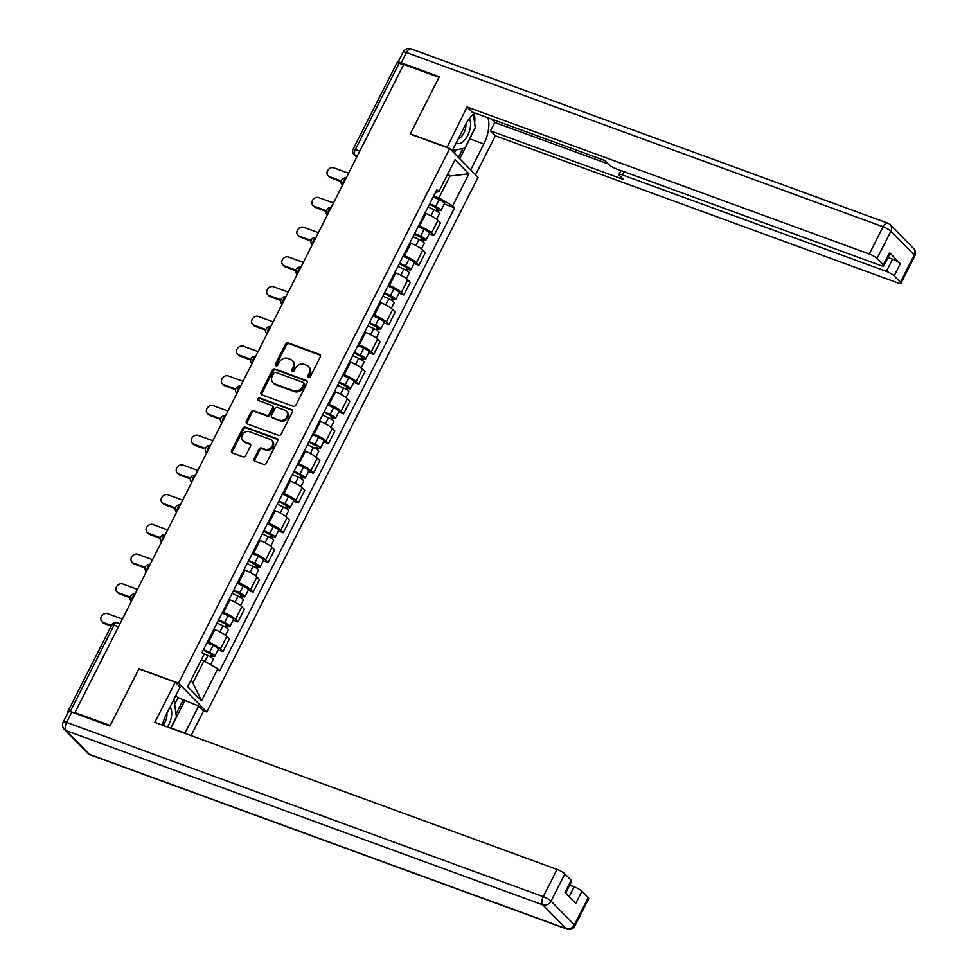 <?xml version="1.0" encoding="UTF-8"?>
<svg xmlns="http://www.w3.org/2000/svg" width="978" height="978" viewBox="0 0 978 978"><rect width="100%" height="100%" fill="white"/><g stroke="black" fill="none" stroke-linecap="round" stroke-linejoin="round"><path stroke-width="1.47" d="M308.376 377.606A1.504 1.259 -44.5 0 0 310.258 376.738L320.344 356.872A2.139 1.797 -44.5 0 0 319.549 354.366L288.241 342.911A2.139 1.797 -44.5 0 0 285.564 344.146L275.478 364.024A1.504 1.259 -44.5 0 0 277.911 364.916L279.219 362.337A6.846 5.77 -44.5 0 1 287.813 358.388L290.429 359.342A6.846 5.77 -44.5 0 1 292.275 360.527A6.846 5.77 -44.5 0 1 292.96 367.361L291.652 369.928A1.504 1.259 -44.5 0 0 294.085 370.821L295.393 368.254A6.846 5.77 -44.5 0 1 303.999 364.305L306.603 365.259A6.846 5.77 -44.5 0 1 308.449 366.444A6.846 5.77 -44.5 0 1 309.134 373.278L307.825 375.845A1.504 1.259 -44.5 0 0 308.376 377.606M254.146 458.706A2.139 1.797 -44.5 0 0 254.94 461.213L263.718 464.416A2.139 1.797 -44.5 0 0 266.407 463.181L277.605 441.115A2.139 1.797 -44.5 0 0 276.811 438.609L245.502 427.166A2.139 1.797 -44.5 0 0 242.813 428.401L231.615 450.467A2.139 1.797 -44.5 0 0 232.409 452.973L243.021 456.848A2.139 1.797 -44.5 0 0 245.71 455.614L250.502 446.176A2.139 1.797 -44.5 0 0 249.708 443.67L244.451 441.75A5.721 4.817 -44.5 0 1 242.899 440.76A5.721 4.817 -44.5 0 1 242.899 434.122A5.721 4.817 -44.5 0 1 249.524 431.738L270.136 439.269A5.721 4.817 -44.5 0 1 271.676 440.259A5.721 4.817 -44.5 0 1 271.688 446.897A5.721 4.817 -44.5 0 1 265.062 449.281L261.627 448.022A2.139 1.797 -44.5 0 0 258.938 449.257L254.146 458.706L254.965 459.538A2.139 1.797 -44.5 0 0 254.855 461.176M178.509 683.145L138.998 668.707L110.196 725.48L74.939 712.583L403.767 64.426L439.036 77.311L410.222 134.084L449.746 148.534L178.509 683.145L206.835 711.972L478.059 177.36L449.746 148.534M293.229 406.261A2.139 1.797 -44.5 0 0 295.918 405.026L307.104 382.96A2.139 1.797 -44.5 0 0 306.322 380.454L275.014 368.999A2.139 1.797 -44.5 0 0 272.324 370.234L261.126 392.312A2.139 1.797 -44.5 0 0 261.921 394.819L293.229 406.261M292.349 412.031L281.163 434.11A2.139 1.797 -44.5 0 1 278.473 435.332L247.165 423.89A2.139 1.797 -44.5 0 1 246.37 421.384L251.163 411.946A2.139 1.797 -44.5 0 1 253.852 410.711L266.554 415.357A2.139 1.797 -44.5 0 0 269.243 414.122L272.422 407.85A2.139 1.797 -44.5 0 0 271.627 405.344L258.412 400.515A1.504 1.259 -44.5 0 1 259.732 397.899L291.566 409.525A2.139 1.797 -44.5 0 1 292.349 412.031M203.204 710.639L206.835 711.972M68.374 711.801L68.387 711.813A4.364 0.88 -153.1 0 1 68.032 711.128L111.822 624.82A4.364 0.88 26.9 0 1 114.059 625.113L70.269 711.422A4.364 0.88 -153.1 0 0 68.032 711.128M74.939 712.583L75.758 713.427L70.269 711.422M359.757 151.187L355.32 149.561A4.364 0.88 26.9 0 0 353.082 149.267L396.872 62.959A4.364 0.88 26.9 0 1 399.11 63.252L355.32 149.561A4.364 2.188 110.1 0 0 355.038 155.05L356.848 156.896M403.547 64.878L399.11 63.252M418.584 225.747L419.562 226.101A10.037 2.017 26.9 0 1 431.518 232.947L437.899 220.368A10.037 2.017 -153.1 0 0 425.943 213.522L424.965 213.167M437.899 220.368L440.418 222.935L434.036 235.515L429.183 233.73M431.518 232.947L434.036 235.515M414.097 263.461L418.951 265.234L425.332 252.654L422.814 250.099A10.037 2.017 -153.1 0 0 410.87 243.253L409.88 242.886M403.498 255.466L404.489 255.82A10.037 2.017 26.9 0 1 416.432 262.666L418.951 265.234M399.024 293.18L403.877 294.953L410.259 282.373L407.74 279.818A10.037 2.017 -153.1 0 0 395.784 272.972L394.806 272.605M388.425 285.185L389.415 285.539A10.037 2.017 26.9 0 1 401.359 292.385L403.877 294.953M383.951 322.899L388.804 324.672L395.173 312.104L392.655 309.537A10.037 2.017 -153.1 0 0 380.711 302.691L379.721 302.336M373.351 314.904L374.329 315.271A10.037 2.017 26.9 0 1 386.286 322.117L388.804 324.672M368.865 352.618L373.718 354.403L380.1 341.823L377.581 339.256A10.037 2.017 -153.1 0 0 365.638 332.41L364.647 332.055M358.266 344.635L359.256 344.989A10.037 2.017 26.9 0 1 371.2 351.835L373.718 354.403M353.791 382.349L358.645 384.122L365.026 371.542L362.508 368.987A10.037 2.017 -153.1 0 0 350.552 362.141L349.574 361.774M343.192 374.354L344.17 374.708A10.037 2.017 26.9 0 1 356.126 381.554L358.645 384.122M338.706 412.068L343.559 413.841L349.941 401.261L347.422 398.706A10.037 2.017 -153.1 0 0 335.478 391.86L334.488 391.493M328.107 404.073L329.097 404.427A10.037 2.017 26.9 0 1 341.041 411.273L343.559 413.841M323.632 441.787L328.486 443.56L334.867 430.992L332.349 428.425A10.037 2.017 -153.1 0 0 320.393 421.579L319.415 421.225M313.033 433.792L314.011 434.159A10.037 2.017 26.9 0 1 325.967 441.005L328.486 443.56M308.547 471.506L313.4 473.291L319.782 460.711L317.263 458.144A10.037 2.017 -153.1 0 0 305.319 451.298L304.329 450.944M297.948 463.523L298.938 463.878A10.037 2.017 26.9 0 1 310.882 470.724L313.4 473.291M293.473 501.237L298.327 503.01L304.708 490.43L302.19 487.875A10.037 2.017 -153.1 0 0 290.234 481.029L289.256 480.663M282.874 493.242L283.852 493.597A10.037 2.017 26.9 0 1 295.808 500.443L298.327 503.01M278.388 530.956L283.241 532.729L289.622 520.149L287.104 517.594A10.037 2.017 -153.1 0 0 275.16 510.748L274.17 510.382M267.801 522.961L268.779 523.316A10.037 2.017 26.9 0 1 280.723 530.162L283.241 532.729M263.314 560.675L268.168 562.448L274.549 549.88L272.031 547.313A10.037 2.017 -153.1 0 0 260.075 540.467L259.097 540.113M252.715 552.68L253.705 553.047A10.037 2.017 26.9 0 1 265.649 559.893L268.168 562.448M248.241 590.394L253.094 592.179L259.463 579.599L256.945 577.032A10.037 2.017 -153.1 0 0 245.001 570.186L244.011 569.832M237.642 582.411L238.62 582.766A10.037 2.017 26.9 0 1 250.576 589.612L253.094 592.179M233.155 620.125L238.009 621.898L244.39 609.318L241.872 606.763A10.037 2.017 -153.1 0 0 229.928 599.917L228.938 599.551M222.556 612.13L223.546 612.485A10.037 2.017 26.9 0 1 235.49 619.331L238.009 621.898M218.082 649.844L222.935 651.617L229.317 639.037L226.798 636.482A10.037 2.017 -153.1 0 0 214.842 629.636L213.864 629.27M207.483 641.849L208.461 642.204A10.037 2.017 26.9 0 1 220.417 649.05L222.935 651.617M433.657 196.016L438.902 197.935L450.014 176.028L447.863 173.827M447.264 175.013L450.014 176.028L468.902 173.815L452.667 205.82L438.902 197.935M435.516 192.373L438.792 191.7L455.039 159.695L468.902 173.815M190.747 680.627L192.898 682.827L204.023 660.908L217.788 668.793L219.72 670.774L454.611 207.801L452.667 205.82M217.788 668.793L201.541 700.81L187.678 686.69L203.913 654.685L201.969 652.705L436.848 189.732L438.792 191.7M204.023 660.908L201.26 659.905M444.256 204.011L454.611 207.801M192.898 682.827L201.541 700.81M308.51 377.642A1.504 1.259 -44.5 0 1 308.657 376.689L309.953 374.122A6.846 5.77 -44.5 0 0 309.28 367.276L308.449 366.444M292.275 360.527L293.107 361.371A6.846 5.77 -44.5 0 1 293.779 368.205L292.483 370.772A1.504 1.259 -44.5 0 0 292.336 371.726M320.454 355.234A2.139 1.797 -44.5 0 0 320.381 355.197L289.072 343.755A2.139 1.797 -44.5 0 0 286.383 344.989L276.309 364.867A1.504 1.259 -44.5 0 0 276.163 365.821M307.226 381.322A2.139 1.797 -44.5 0 0 307.141 381.286L275.833 369.843A2.139 1.797 -44.5 0 0 273.143 371.078L261.957 393.144A2.139 1.797 -44.5 0 0 261.835 394.782M303.632 384.122A1.504 1.259 -44.5 0 0 303.082 382.374L275.6 372.325A1.504 1.259 -44.5 0 0 273.718 373.193L272.336 375.894A6.846 5.77 -44.5 0 0 273.021 382.728A6.846 5.77 -44.5 0 0 274.867 383.914L293.657 390.784A6.846 5.77 -44.5 0 0 302.251 386.836L303.632 384.122L304.451 384.965A1.504 1.259 -44.5 0 0 304.305 383.462L303.486 382.63M273.021 382.728L273.84 383.572A6.846 5.77 -44.5 0 0 275.698 384.757L274.867 383.914M304.451 384.965L303.082 387.679A6.846 5.77 -44.5 0 1 294.476 391.628L275.698 384.757M272.202 405.711L273.033 406.555A2.139 1.797 -44.5 0 1 273.241 408.694L270.062 414.953A2.139 1.797 -44.5 0 1 267.373 416.188L254.683 411.555A2.139 1.797 -44.5 0 0 251.994 412.789L247.202 422.227A2.139 1.797 -44.5 0 0 247.079 423.865M292.471 410.405A2.139 1.797 -44.5 0 0 292.385 410.369L260.564 398.731A1.504 1.259 -44.5 0 0 258.547 400.564M279.72 420.161A5.721 4.817 -44.5 0 0 286.346 417.777A5.721 4.817 -44.5 0 0 286.346 411.151A5.721 4.817 -44.5 0 0 284.806 410.161L277.544 407.508A2.139 1.797 -44.5 0 0 274.855 408.743L271.676 415.002A2.139 1.797 -44.5 0 0 272.459 417.508L280.552 421.005A5.721 4.817 -44.5 0 0 287.177 418.621A5.721 4.817 -44.5 0 0 287.177 411.995L286.346 411.151M271.884 417.141L272.715 417.985A2.139 1.797 -44.5 0 0 273.29 418.352L272.459 417.508M280.552 421.005L273.29 418.352M271.676 440.259L272.507 441.102A5.721 4.817 -44.5 0 1 272.507 447.728A5.721 4.817 -44.5 0 1 265.882 450.124L262.446 448.865A2.139 1.797 -44.5 0 0 259.757 450.1L254.965 459.538M242.899 440.76L243.73 441.591A5.721 4.817 -44.5 0 0 245.27 442.582L244.451 441.75M250.612 444.538A2.139 1.797 -44.5 0 0 250.539 444.513L245.27 442.582M277.715 439.489A2.139 1.797 -44.5 0 0 277.642 439.452L246.334 428.009A2.139 1.797 -44.5 0 0 243.644 429.244L232.446 451.31A2.139 1.797 -44.5 0 0 232.336 452.936M428.107 206.969L434.061 209.695A5.452 1.088 26.9 0 1 439.391 213.607L436.555 219.206M429.489 204.255L438.511 209.084L437.166 208.913L436.2 210.796M348.559 173.24L333.853 167.861A5.012 4.218 -44.5 0 0 328.046 169.952A5.012 4.218 -44.5 0 0 328.046 175.759A5.012 4.218 -44.5 0 0 329.403 176.627L341.273 180.967M429.745 203.73L435.711 206.456A5.452 1.088 26.9 0 1 441.041 210.368A5.452 1.088 26.9 0 1 438.242 210.001L437.447 211.566M433.23 196.871L439.183 199.598A5.452 1.088 26.9 0 1 444.513 203.51L441.041 210.368M341.126 181.615L330.478 177.727A5.012 4.218 135.5 0 1 329.121 176.859L328.046 175.759M437.569 208.106L437.166 208.913L438.242 210.001M413.022 236.688L418.987 239.427A5.452 1.088 26.9 0 1 424.318 243.326L421.469 248.925M414.403 233.974L423.425 238.803L422.093 238.632L421.127 240.527M333.486 202.972L318.767 197.593A5.012 4.218 -44.5 0 0 312.96 199.683A5.012 4.218 -44.5 0 0 312.972 205.49A5.012 4.218 -44.5 0 0 314.317 206.358L326.187 210.686M414.672 233.449L420.626 236.187A5.452 1.088 26.9 0 1 425.956 240.087A5.452 1.088 26.9 0 1 423.156 239.72L422.362 241.285M418.144 226.59L424.11 229.329A5.452 1.088 26.9 0 1 429.44 233.229L425.956 240.087M326.041 211.334L315.393 207.446A5.012 4.218 135.5 0 1 314.048 206.578L312.972 205.49M422.496 237.825L422.093 238.632L423.156 239.72M397.948 266.419L403.902 269.146A5.452 1.088 26.9 0 1 409.232 273.045L406.396 278.644M399.33 263.693L408.352 268.534L407.007 268.351L406.053 270.246M318.4 232.691L303.693 227.312A5.012 4.218 -44.5 0 0 297.887 229.402A5.012 4.218 -44.5 0 0 297.887 235.209A5.012 4.218 -44.5 0 0 299.244 236.077L311.114 240.417M399.586 263.18L405.552 265.906A5.452 1.088 26.9 0 1 410.882 269.806A5.452 1.088 26.9 0 1 408.083 269.451L407.288 271.004M403.07 256.322L409.036 259.048A5.452 1.088 26.9 0 1 414.354 262.948L410.882 269.806M310.967 241.053L300.319 237.165A5.012 4.218 135.5 0 1 298.962 236.297L297.887 235.209M407.41 267.544L407.007 268.351L408.083 269.451M446.995 147.531L467.044 106.969L869.259 254.011L883.085 226.762L406.445 52.519L401.224 62.812L439.318 76.736L410.32 133.9L446.653 147.177M452.117 150.954L465.247 125.074A24.536 12.311 110.1 0 1 475.039 113.069M471.799 134.438A24.536 12.311 110.1 0 1 469.831 138.864L483.829 143.986A24.536 12.311 110.1 0 0 487.985 117.812M483.829 143.986L470.699 169.854M475.565 174.817L495.369 135.795L490.491 130.844L623.389 179.414L619.502 175.465A6.54 1.308 -153.1 0 1 618.988 174.451A6.54 1.308 -153.1 0 1 622.338 174.891L886.361 271.407L892.547 259.207A6.54 1.308 26.9 0 1 900.335 263.669L889.515 252.666A6.54 1.308 26.9 0 1 890.041 253.681L883.855 265.882A6.54 1.308 -153.1 0 0 883.33 264.855L877.058 258.473A6.54 1.308 -153.1 0 0 869.259 254.011M491.408 119.059L494.746 122.458L490.491 130.844M883.855 265.882A6.54 1.308 -153.1 0 1 880.493 265.441L616.482 168.925A6.54 1.308 -153.1 0 1 608.683 164.463L604.807 160.514L471.909 111.932L467.044 106.969M495.369 135.795L897.584 282.838A6.54 1.308 -153.1 0 0 900.946 283.265A6.54 1.308 -153.1 0 0 900.42 282.251L894.149 275.869A6.54 1.308 -153.1 0 0 886.361 271.407M401.224 62.812A6.54 1.308 -153.1 0 0 397.875 62.372A6.54 1.308 -153.1 0 0 397.985 62.91M888.061 257.569L892.547 259.207M494.746 122.458L608.145 163.913M474.623 123.094A24.536 12.311 110.1 0 0 474.244 113.631M469.831 138.864L459.758 158.717M458.437 157.372L462.9 148.558M454.281 153.143L455.944 149.866M174.659 704.307L178.045 697.632L198.681 706.043L203.546 710.994L191.065 735.615M198.681 706.043L184.952 733.097A24.536 12.311 110.1 0 1 184.83 733.341M71.81 712.118L66.59 722.412A6.54 1.308 -153.1 0 0 63.24 721.972L68.46 711.691A6.54 1.308 26.9 0 1 71.81 712.118L109.903 726.055L138.9 668.891L175.233 682.167L180.099 687.131L166.37 714.184A24.536 12.311 110.1 0 0 162.409 725.138M175.233 682.167L154.83 722.375L557.057 869.405A6.54 1.308 26.9 0 1 564.844 873.867L571.128 880.261A6.54 1.308 26.9 0 1 571.641 881.276L565.614 893.146M178.045 697.632L175.881 695.431M569.123 896.716L574.147 886.801A6.54 1.308 26.9 0 1 581.934 891.264L588.218 897.657A6.54 1.308 26.9 0 1 588.732 898.672L574.905 925.909A6.54 1.308 -153.1 0 0 574.392 924.895L588.218 897.657M571.128 880.261L564.929 892.449L575.749 903.464L581.934 891.264M574.147 886.801L569.673 885.163M184.683 700.92L170.954 727.974L184.952 733.097M176.003 714.062L183.363 699.576M473.401 114.292L475.247 127.629L464.807 148.204L452.325 150.551M456.298 142.702A14.181 7.115 110.1 0 0 467.374 136.113A14.181 7.115 110.1 0 0 469.306 118.595M458.45 138.485A9.707 4.866 110.1 0 0 465.797 124.023M173.962 699.233L176.382 716.74L170.6 728.133M167.446 726.984A14.181 7.115 110.1 0 0 169.989 707.07M162.898 725.321A9.707 4.866 110.1 0 0 166.92 713.096M382.875 296.138L388.828 298.865A5.452 1.088 26.9 0 1 394.158 302.777L391.322 308.376M384.256 293.412L393.266 298.253L391.933 298.07L390.968 299.965M303.327 262.41L288.608 257.031A5.012 4.218 -44.5 0 0 282.813 259.121A5.012 4.218 -44.5 0 0 282.813 264.928A5.012 4.218 -44.5 0 0 284.17 265.796L296.028 270.136M384.513 292.899L390.466 295.625A5.452 1.088 26.9 0 1 395.797 299.537A5.452 1.088 26.9 0 1 392.997 299.17L392.215 300.735M387.997 286.041L393.951 288.767A5.452 1.088 26.9 0 1 399.281 292.679L395.797 299.537M295.882 270.784L285.234 266.884A5.012 4.218 135.5 0 1 283.889 266.016L282.813 264.928M392.337 297.275L391.933 298.07L392.997 299.17M367.789 325.857L373.755 328.584A5.452 1.088 26.9 0 1 379.073 332.496L376.237 338.095M369.171 323.143L378.193 327.972L376.848 327.801L375.894 329.684M288.241 292.129L273.534 286.75A5.012 4.218 -44.5 0 0 267.727 288.84A5.012 4.218 -44.5 0 0 267.727 294.647A5.012 4.218 -44.5 0 0 269.084 295.515L280.955 299.855M369.439 322.618L375.393 325.344A5.452 1.088 26.9 0 1 380.723 329.256A5.452 1.088 26.9 0 1 377.924 328.889L377.129 330.454M372.911 315.76L378.877 318.486A5.452 1.088 26.9 0 1 384.195 322.398L380.723 329.256M280.808 300.503L270.16 296.615A5.012 4.218 135.5 0 1 268.803 295.747L267.727 294.647M377.264 326.994L376.848 327.801L377.924 328.889M352.716 355.576L358.669 358.315A5.452 1.088 26.9 0 1 363.999 362.215L361.163 367.814M354.097 352.862L363.119 357.691L361.774 357.52L360.809 359.415M273.168 321.86L258.449 316.481A5.012 4.218 -44.5 0 0 252.654 318.571A5.012 4.218 -44.5 0 0 252.654 324.378A5.012 4.218 -44.5 0 0 254.011 325.246L265.869 329.574M354.354 352.337L360.32 355.075A5.452 1.088 26.9 0 1 365.638 358.975A5.452 1.088 26.9 0 1 362.85 358.608L362.056 360.173M357.838 345.478L363.792 348.217A5.452 1.088 26.9 0 1 369.122 352.117L365.638 358.975M265.723 330.222L255.087 326.334A5.012 4.218 135.5 0 1 253.73 325.466L252.654 324.378M362.178 356.713L361.774 357.52L362.85 358.608M337.63 385.308L343.596 388.034A5.452 1.088 26.9 0 1 348.926 391.933L346.078 397.533M339.011 382.581L348.034 387.422L346.689 387.239L345.735 389.134M258.094 351.579L243.375 346.2A5.012 4.218 -44.5 0 0 237.568 348.29A5.012 4.218 -44.5 0 0 237.568 354.097A5.012 4.218 -44.5 0 0 238.925 354.965L250.796 359.305M339.28 382.068L345.234 384.794A5.452 1.088 26.9 0 1 350.564 388.694A5.452 1.088 26.9 0 1 347.765 388.339L346.97 389.892M342.752 375.21L348.718 377.936A5.452 1.088 26.9 0 1 354.048 381.836L350.564 388.694M250.649 359.941L240.001 356.053A5.012 4.218 135.5 0 1 238.644 355.185L237.568 354.097M347.104 386.432L346.689 387.239L347.765 388.339M322.557 415.027L328.51 417.753A5.452 1.088 26.9 0 1 333.84 421.665L331.004 427.264M323.938 412.3L332.96 417.141L331.615 416.958L330.65 418.853M243.009 381.298L228.302 375.919A5.012 4.218 -44.5 0 0 222.495 378.009A5.012 4.218 -44.5 0 0 222.495 383.816A5.012 4.218 -44.5 0 0 223.852 384.684L235.71 389.024M324.195 411.787L330.161 414.513A5.452 1.088 26.9 0 1 335.491 418.425A5.452 1.088 26.9 0 1 332.691 418.058L331.897 419.623M327.679 404.929L333.632 407.655A5.452 1.088 26.9 0 1 338.963 411.567L335.491 418.425M235.564 389.672L224.928 385.772A5.012 4.218 135.5 0 1 223.571 384.904L222.495 383.816M332.019 416.163L331.615 416.958L332.691 418.058M307.471 444.745L313.437 447.472A5.452 1.088 26.9 0 1 318.767 451.384L315.918 456.983M308.852 442.032L317.874 446.86L316.53 446.689L315.576 448.572M227.935 411.017L213.216 405.638A5.012 4.218 -44.5 0 0 207.409 407.728A5.012 4.218 -44.5 0 0 207.422 413.535A5.012 4.218 -44.5 0 0 208.766 414.403L220.637 418.743M309.121 441.506L315.075 444.232A5.452 1.088 26.9 0 1 320.405 448.144A5.452 1.088 26.9 0 1 317.606 447.777L316.811 449.342M312.593 434.648L318.559 437.374A5.452 1.088 26.9 0 1 323.889 441.286L320.405 448.144M220.49 419.391L209.842 415.503A5.012 4.218 135.5 0 1 208.485 414.635L207.422 413.535M316.945 445.882L316.53 446.689L317.606 447.777M292.398 474.464L298.351 477.203A5.452 1.088 26.9 0 1 303.681 481.103L300.845 486.702M293.779 471.751L302.801 476.579L301.456 476.408L300.49 478.303M212.849 440.748L198.143 435.369A5.012 4.218 -44.5 0 0 192.336 437.459A5.012 4.218 -44.5 0 0 192.336 443.266A5.012 4.218 -44.5 0 0 193.693 444.134L205.563 448.462M294.036 471.225L300.001 473.963A5.452 1.088 26.9 0 1 305.332 477.863A5.452 1.088 26.9 0 1 302.532 477.496L301.737 479.061M297.52 464.367L303.473 467.105A5.452 1.088 26.9 0 1 308.803 471.005L305.332 477.863M205.417 449.11L194.769 445.222A5.012 4.218 135.5 0 1 193.412 444.354L192.336 443.266M301.86 475.601L301.456 476.408L302.532 477.496M277.312 504.196L283.278 506.922A5.452 1.088 26.9 0 1 288.608 510.822L285.759 516.421M278.693 501.469L287.715 506.311L286.383 506.127L285.417 508.022M197.776 470.467L183.057 465.088A5.012 4.218 -44.5 0 0 177.25 467.178A5.012 4.218 -44.5 0 0 177.262 472.985A5.012 4.218 -44.5 0 0 178.619 473.853L190.478 478.193M278.962 500.956L284.916 503.682A5.452 1.088 26.9 0 1 290.246 507.582A5.452 1.088 26.9 0 1 287.446 507.227L286.652 508.78M282.446 494.098L288.4 496.824A5.452 1.088 26.9 0 1 293.73 500.724L290.246 507.582M190.331 478.829L179.683 474.941A5.012 4.218 135.5 0 1 178.338 474.073L177.262 472.985M286.786 505.32L286.383 506.127L287.446 507.227M262.238 533.915L268.192 536.641A5.452 1.088 26.9 0 1 273.522 540.553L270.686 546.152M263.62 531.188L272.642 536.03L271.297 535.846L270.344 537.741M182.69 500.186L167.984 494.807A5.012 4.218 -44.5 0 0 162.177 496.897A5.012 4.218 -44.5 0 0 162.177 502.704A5.012 4.218 -44.5 0 0 163.534 503.572L175.404 507.912M263.877 530.675L269.842 533.401A5.452 1.088 26.9 0 1 275.173 537.313A5.452 1.088 26.9 0 1 272.373 536.946L271.578 538.511M267.361 523.817L273.327 526.543A5.452 1.088 26.9 0 1 278.644 530.455L275.173 537.313M175.258 508.56L164.61 504.66A5.012 4.218 135.5 0 1 163.253 503.792L162.177 502.704M271.701 535.052L271.297 535.846L272.373 536.946M247.165 563.634L253.119 566.36A5.452 1.088 26.9 0 1 258.449 570.272L255.613 575.871M248.546 560.92L257.556 565.749L256.224 565.577L255.258 567.46M167.617 529.905L152.898 524.526A5.012 4.218 -44.5 0 0 147.103 526.616A5.012 4.218 -44.5 0 0 147.103 532.423A5.012 4.218 -44.5 0 0 148.46 533.291L160.319 537.631M248.803 560.394L254.757 563.12A5.452 1.088 26.9 0 1 260.087 567.032A5.452 1.088 26.9 0 1 257.287 566.665L256.505 568.23M252.287 553.536L258.241 556.262A5.452 1.088 26.9 0 1 263.571 560.174L260.087 567.032M160.172 538.279L149.524 534.391A5.012 4.218 135.5 0 1 148.179 533.523L147.103 532.423M256.627 564.771L256.224 565.577L257.287 566.665M232.079 593.353L238.045 596.091A5.452 1.088 26.9 0 1 243.363 599.991L240.527 605.59M233.461 590.639L242.483 595.468L241.138 595.296L240.185 597.191M152.531 559.636L137.825 554.257A5.012 4.218 -44.5 0 0 132.018 556.348A5.012 4.218 -44.5 0 0 132.018 562.154A5.012 4.218 -44.5 0 0 133.375 563.022L145.245 567.35M233.73 590.113L239.683 592.851A5.452 1.088 26.9 0 1 245.013 596.751A5.452 1.088 26.9 0 1 242.214 596.384L241.419 597.949M237.202 583.255L243.167 585.993A5.452 1.088 26.9 0 1 248.485 589.893L245.013 596.751M145.099 567.998L134.451 564.11A5.012 4.218 135.5 0 1 133.094 563.242L132.018 562.154M241.554 594.49L241.138 595.296L242.214 596.384M217.006 623.084L222.96 625.81A5.452 1.088 26.9 0 1 228.29 629.71L225.453 635.309M218.387 620.358L227.409 625.199L226.065 625.015L225.099 626.91M137.458 589.355L122.739 583.976A5.012 4.218 -44.5 0 0 116.944 586.066A5.012 4.218 -44.5 0 0 116.944 591.873A5.012 4.218 -44.5 0 0 118.301 592.741L130.16 597.081M218.644 619.844L224.61 622.57A5.452 1.088 26.9 0 1 229.928 626.47A5.452 1.088 26.9 0 1 227.141 626.116L226.346 627.668M222.128 612.986L228.082 615.712A5.452 1.088 26.9 0 1 233.412 619.612L229.928 626.47M130.013 597.717L119.377 593.829A5.012 4.218 135.5 0 1 118.02 592.961L116.944 591.873M226.468 624.208L226.065 625.015L227.141 626.116M202.177 652.925L207.886 655.529A5.452 1.088 26.9 0 1 213.216 659.441L210.563 664.661M203.302 650.077L212.324 654.918L210.979 654.734L210.025 656.629M122.384 619.074L107.666 613.695A5.012 4.218 -44.5 0 0 101.859 615.785A5.012 4.218 -44.5 0 0 101.859 621.592A5.012 4.218 -44.5 0 0 103.216 622.46L111.48 625.48M203.571 649.563L209.524 652.289A5.452 1.088 26.9 0 1 214.854 656.201A5.452 1.088 26.9 0 1 212.055 655.835L211.26 657.399M207.043 642.705L213.008 645.431A5.452 1.088 26.9 0 1 218.338 649.343L214.854 656.201M111.186 626.067L104.291 623.548A5.012 4.218 135.5 0 1 102.934 622.68L101.859 621.592M211.395 653.94L210.979 654.734L212.055 655.835M357.361 155.905L355.038 155.05A4.364 3.667 -44.5 0 1 353.853 154.304L356.701 157.189M235.49 619.331L241.872 606.763M250.576 589.612L256.945 577.032M265.649 559.893L272.031 547.313M280.723 530.162L287.104 517.594M295.808 500.443L302.19 487.875M310.882 470.724L317.263 458.144M325.967 441.005L332.349 428.425M341.041 411.273L347.422 398.706M356.126 381.554L362.508 368.987M371.2 351.835L377.581 339.256M386.286 322.117L392.655 309.537M401.359 292.385L407.74 279.818M416.432 262.666L422.814 250.099M220.417 649.05L226.798 636.482M208.461 642.204L214.842 629.636M223.546 612.485L229.928 599.917M238.62 582.766L245.001 570.186M253.705 553.047L260.075 540.467M268.779 523.316L275.16 510.748M283.852 493.597L290.234 481.029M298.938 463.878L305.319 451.298M314.011 434.159L320.393 421.579M329.097 404.427L335.478 391.86M344.17 374.708L350.552 362.141M359.256 344.989L365.638 332.41M374.329 315.271L380.711 302.691M389.415 285.539L395.784 272.972M404.489 255.82L410.87 243.253M419.562 226.101L425.943 213.522M346.065 178.179A4.364 2.188 110.1 0 0 342.899 184.402M330.98 207.898A4.364 2.188 110.1 0 0 327.826 214.121M315.906 237.617A4.364 2.188 110.1 0 0 312.74 243.84M300.821 267.349A4.364 2.188 110.1 0 0 297.667 273.571M285.747 297.067A4.364 2.188 110.1 0 0 282.593 303.29M270.661 326.786A4.364 2.188 110.1 0 0 267.507 333.009M255.588 356.505A4.364 2.188 110.1 0 0 252.434 362.728M240.502 386.237A4.364 2.188 110.1 0 0 237.348 392.459M225.429 415.956A4.364 2.188 110.1 0 0 222.275 422.178M210.356 445.675A4.364 2.188 110.1 0 0 207.189 451.897M195.27 475.394A4.364 2.188 110.1 0 0 192.116 481.616M180.196 505.125A4.364 2.188 110.1 0 0 177.03 511.347M165.111 534.844A4.364 2.188 110.1 0 0 161.957 541.066M150.037 564.563A4.364 2.188 110.1 0 0 146.883 570.785M134.952 594.282A4.364 2.188 110.1 0 0 131.798 600.504M118.497 626.739L114.059 625.113A4.364 2.188 110.1 0 1 117.201 622.693A4.364 4.364 0 0 0 111.822 624.82M117.641 622.986A4.364 2.188 110.1 0 0 117.201 622.693L120.025 623.732M309.953 374.122L309.134 373.278M292.483 370.772L291.652 369.928M293.779 368.205L292.96 367.361M276.309 364.867L275.478 364.024M286.383 344.989L285.564 344.146M289.072 343.755L288.241 342.911M320.381 355.197L319.549 354.366M308.657 376.689L307.825 375.845M261.957 393.144L261.126 392.312M273.143 371.078L272.324 370.234M275.833 369.843L275.014 368.999M307.141 381.286L306.322 380.454M294.476 391.628L293.657 390.784M303.082 387.679L302.251 386.836M247.202 422.227L246.37 421.384M251.994 412.789L251.163 411.946M254.683 411.555L253.852 410.711M267.373 416.188L266.554 415.357M270.062 414.953L269.243 414.122M273.241 408.694L272.422 407.85M260.564 398.731L259.732 397.899M292.385 410.369L291.566 409.525M259.757 450.1L258.938 449.257M262.446 448.865L261.627 448.022M265.882 450.124L265.062 449.281M250.539 444.513L249.708 443.67M232.446 451.31L231.615 450.467M243.644 429.244L242.813 428.401M246.334 428.009L245.502 427.166M277.642 439.452L276.811 438.609M434.061 209.695L430.992 215.771M439.183 199.598L435.711 206.456M330.478 177.727L329.403 176.627M418.987 239.427L415.907 245.49M424.11 229.329L420.626 236.187M315.393 207.446L314.317 206.358M403.902 269.146L400.833 275.209M409.036 259.048L405.552 265.906M300.319 237.165L299.244 236.077M883.33 264.855L889.515 252.666M900.335 263.669L894.149 275.869M900.42 282.251L914.247 255.013L890.872 231.224L877.058 258.473M623.976 171.663L622.338 174.891M914.247 255.013A6.54 1.308 26.9 0 1 914.76 256.028A6.54 6.54 0 0 0 913.599 248.485A6.54 5.501 135.5 0 1 914.247 255.013M890.872 231.224A6.54 5.501 -44.5 0 0 890.225 224.696A6.54 6.54 0 0 0 887.804 223.143A6.54 3.276 -69.9 0 0 883.085 226.762A6.54 1.308 26.9 0 1 890.872 231.224M397.875 62.372L403.095 52.091A6.54 1.308 26.9 0 1 406.445 52.519A6.54 3.276 -69.9 0 1 411.176 48.9L887.804 223.143M63.24 721.972A6.54 6.54 0 0 0 64.401 729.515A6.54 5.501 135.5 0 0 66.174 730.652A6.54 3.276 -69.9 0 1 66.59 722.412L543.23 896.655A6.54 3.276 -69.9 0 0 542.814 904.894L66.174 730.652L89.536 754.429L566.176 928.672L542.814 904.894A6.54 5.501 -44.5 0 0 551.03 901.117L574.392 924.895A6.54 5.501 135.5 0 1 566.176 928.672A6.54 3.276 -69.9 0 0 566.824 929.1A6.54 6.54 0 0 0 574.905 925.909M564.844 873.867L551.03 901.117A6.54 1.308 -153.1 0 0 543.23 896.655L557.057 869.405M90.196 754.857A6.54 3.276 -69.9 0 1 89.536 754.429A6.54 5.501 -44.5 0 1 87.775 753.304A6.54 6.54 0 0 0 90.196 754.857L566.824 929.1M388.828 298.865L385.748 304.928M393.951 288.767L390.466 295.625M285.234 266.884L284.17 265.796M373.755 328.584L370.674 334.659M378.877 318.486L375.393 325.344M270.16 296.615L269.084 295.515M358.669 358.315L355.589 364.378M363.792 348.217L360.32 355.075M255.087 326.334L254.011 325.246M343.596 388.034L340.515 394.097M348.718 377.936L345.234 384.794M240.001 356.053L238.925 354.965M328.51 417.753L325.442 423.816M333.632 407.655L330.161 414.513M224.928 385.772L223.852 384.684M313.437 447.472L310.356 453.547M318.559 437.374L315.075 444.232M209.842 415.503L208.766 414.403M298.351 477.203L295.283 483.266M303.473 467.105L300.001 473.963M194.769 445.222L193.693 444.134M283.278 506.922L280.197 512.985M288.4 496.824L284.916 503.682M179.683 474.941L178.619 473.853M268.192 536.641L265.124 542.704M273.327 526.543L269.842 533.401M164.61 504.66L163.534 503.572M253.119 566.36L250.038 572.436M258.241 556.262L254.757 563.12M149.524 534.391L148.46 533.291M238.045 596.091L234.964 602.155M243.167 585.993L239.683 592.851M134.451 564.11L133.375 563.022M222.96 625.81L219.879 631.874M228.082 615.712L224.61 622.57M119.377 593.829L118.301 592.741M207.886 655.529L204.891 661.421M213.008 645.431L209.524 652.289M104.291 623.548L103.216 622.46M346.175 177.959A4.364 4.364 0 0 0 342.324 185.319M331.09 207.678A4.364 4.364 0 0 0 327.239 215.038M316.016 237.409A4.364 4.364 0 0 0 312.165 244.757M300.931 267.128A4.364 4.364 0 0 0 297.092 274.476M285.857 296.847A4.364 4.364 0 0 0 282.006 304.207M270.772 326.566A4.364 4.364 0 0 0 266.933 333.926M255.698 356.298A4.364 4.364 0 0 0 251.847 363.645M240.612 386.017A4.364 4.364 0 0 0 236.774 393.364M225.539 415.736A4.364 4.364 0 0 0 221.688 423.095M210.466 445.455A4.364 4.364 0 0 0 206.615 452.814M195.38 475.186A4.364 4.364 0 0 0 191.529 482.533M180.307 504.905A4.364 4.364 0 0 0 176.456 512.252M165.221 534.624A4.364 4.364 0 0 0 161.382 541.983M150.147 564.343A4.364 4.364 0 0 0 146.297 571.702M135.062 594.074A4.364 4.364 0 0 0 131.223 601.421M353.082 149.267A4.364 4.364 0 0 0 353.853 154.304M900.946 283.265L914.76 256.028M913.599 248.485L890.225 224.696M411.176 48.9A6.54 6.54 0 0 0 403.095 52.091M620.957 170.563L618.988 174.451M64.401 729.515L87.775 753.304"/></g></svg>
